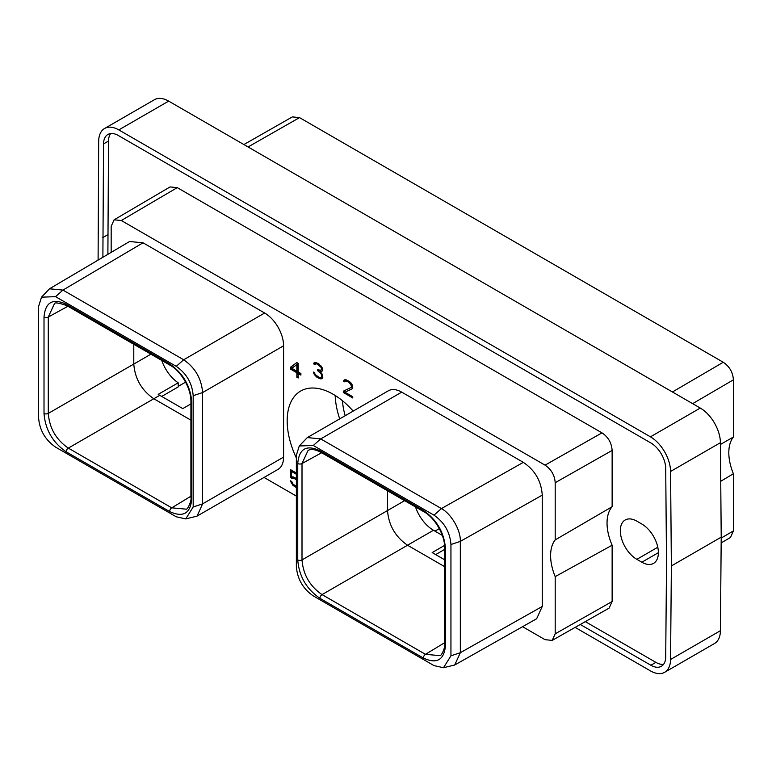 <?xml version="1.0" encoding="UTF-8"?>
<svg xmlns="http://www.w3.org/2000/svg" width="772" height="772" viewBox="0 0 772 772"><rect width="100%" height="100%" fill="white"/><g stroke="black" fill="none" stroke-linecap="round" stroke-linejoin="round"><path stroke-width="1.16" d="M522.567 626.69L545.051 639.67L552.192 640.403L555.193 633.822L555.193 576.626A42.171 24.347 60 0 1 555.193 539.908L555.193 482.712C554.672 475.205 551.295 469.357 545.051 465.149L121.31 220.512L114.102 219.817L111.168 226.36L111.168 252.386M264.053 477.443L296.361 496.097M49.485 288.805L129.571 241.52L143.032 242.804L264.651 313.017A26.769 15.459 60 0 1 283.585 345.798L283.585 457.111A26.769 15.459 60 0 1 278.036 469.366L197.053 516.121L202.602 503.865L202.602 392.562C201.473 378.627 195.162 367.694 183.668 359.771L62.957 290.089L49.485 288.805L41.505 297.172L38.6 306.445L38.6 417.758C39.565 430.11 45.21 439.895 55.545 447.104L176.248 516.786L185.743 518.909L193.183 507.001L193.183 395.698C192.189 383.24 186.544 373.465 176.248 366.353L55.545 296.66L41.505 297.172M307.333 437.57L388.316 390.815A26.769 15.459 60 0 1 401.71 392.137L523.319 462.36C534.986 470.196 541.288 481.13 542.253 495.142L542.253 606.454L536.636 618.748L454.718 664.991L460.334 652.697L460.324 541.394C460.855 529.853 450.8 513.476 441.42 508.584L320.718 438.901L307.333 437.57L299.266 445.975L296.361 455.258L296.361 566.571C297.355 579.019 303.01 588.804 313.297 595.916L433.999 665.599L443.495 667.722L450.945 655.824L450.945 544.511C449.989 532.149 444.334 522.374 433.999 515.165L313.297 445.483L299.266 445.975M296.361 457.979A65.051 37.558 60 0 1 287.174 420.837A65.051 37.558 60 0 1 300.655 391.057A65.051 37.558 60 0 1 353.18 411.1M343.318 391.172L343.318 392.514L352.756 397.966L352.756 396.721L344.939 392.205L351.984 388.963L352.756 387.274L352.505 385.315L350.42 382.285L345.924 379.679L343.849 380.316L343.627 381.214L344.708 381.831L346.088 381.04L348.597 382.159L350.855 384.475L351.434 386.569L350.864 387.583L343.318 391.172M322.02 378.676L322.792 377.305L322.532 374.7L320.476 371.892L322.262 370.888L322.262 367.858L318.334 363.438L314.918 362.396L313.664 363.911L314.744 364.529L316.115 363.737L317.514 364.22L320.882 367.173L321.47 368.533L320.901 370.28L317.678 369.769L317.678 370.695L321.162 373.716L321.741 376.765L320.863 377.633L318.894 377.17L315.854 375.086L313.403 372.085L314.117 374.111L317.002 377.325L320.177 378.849L322.02 378.676M296.786 362.541L290.378 367.337L290.378 369.016L296.863 372.77L296.863 377.238L298.195 378L298.195 373.532L300.897 375.095L300.897 373.523L298.195 371.959L298.195 363.351L296.786 362.541M296.361 473.024L290.378 469.569L290.378 477.521L292.067 478.495L294.267 478.486L296.361 479.827M296.361 486.292L293.138 484.237L291.758 481.535L290.465 480.792L292.984 485.414L296.361 487.566M296.361 478.563L292.984 476.807L291.43 477.009L291.43 471.422L296.361 474.269M114.102 219.817L170.043 186.94L177.251 187.635L601.986 432.86C608.23 437.058 611.617 442.906 612.128 450.423L612.128 506.721A42.171 24.347 -120 0 0 612.128 545.215L612.128 601.523L609.127 608.104L552.192 640.403M555.193 576.626L612.128 545.215M612.128 506.721L555.193 539.908M110.676 133.566A20.979 12.111 -120 0 0 108.524 141.044L107.887 254.326M585.301 621.624L655.882 662.366A20.979 12.111 -120 0 0 663.573 664.325M636.852 559.333A23.382 13.5 60 0 1 621.576 538.731A23.382 13.5 60 0 1 625.166 520A23.382 13.5 60 0 1 636.852 521.158L641.85 524.043A23.382 13.5 60 0 1 657.126 544.646A23.382 13.5 60 0 1 653.537 563.377A23.382 13.5 60 0 1 641.85 562.219L636.852 559.333L657.783 547.251M580.264 624.48L650.883 665.252A20.979 12.111 -120 0 0 661.372 666.294A20.979 12.111 -120 0 0 665.715 656.856L666.526 563.145L665.715 468.498A20.979 12.111 -120 0 0 650.883 442.974L118.367 135.525A20.979 12.111 -120 0 0 107.877 134.492A20.979 12.111 -120 0 0 103.535 143.92L102.888 257.269M98.092 260.106L98.681 141.295A28.467 16.434 -120 0 1 104.577 128.49A28.467 16.434 -120 0 1 118.811 129.908L650.439 436.836L700.281 408.06A28.467 16.434 60 0 1 720.411 442.694L721.212 537.158L720.411 630.705A28.467 16.434 60 0 1 714.515 643.51L664.673 672.287A28.467 16.434 -120 0 0 670.559 659.481L671.37 565.944L721.212 537.158M671.37 565.944L670.559 471.47A28.467 16.434 -120 0 0 650.439 436.836M575.121 627.395L650.439 670.878A28.467 16.434 -120 0 0 664.673 672.287M700.281 408.06L168.663 101.122L118.811 129.908M104.577 128.49L154.429 99.713A28.467 16.434 60 0 1 168.663 101.122M243.875 144.557L292.366 116.9L299.517 117.614L723.258 362.261C729.501 366.468 732.889 372.316 733.4 379.824L733.4 437.02A42.171 24.347 -120 0 0 733.4 473.738L733.4 530.933L730.457 537.486L721.164 542.909M733.4 437.02L720.421 444.46M720.739 481.284L733.4 473.738M161.753 360.437A28.323 16.357 -120 0 0 178.197 382.815L178.197 386.926L161.715 396.441M178.197 382.815L158.212 394.347A28.323 16.357 -120 0 0 159.765 395.312L182.79 408.61L190.916 403.92M133.788 344.293L133.788 364.056C134.965 378.791 141.643 390.362 153.821 398.748L190.916 420.161M66.189 451.823C52.708 442.52 45.316 429.724 44.014 413.406L44.014 317.031C45.326 302.228 52.718 297.963 66.189 304.236L169.628 363.95C183.109 373.252 190.501 386.058 191.803 402.366L191.803 498.741C190.491 513.544 183.099 517.809 169.628 511.546L66.189 451.823A3.04 1.756 -60 0 1 68.312 448.117C56.134 439.731 49.456 428.17 48.279 413.425L48.279 317.051L54.31 303.994C54.233 302.151 58.402 302.692 66.817 305.625L170.255 365.339C179.702 370.126 190.906 386.878 190.916 401.122L190.916 497.496C191.987 499.658 187.683 510.167 186.071 509.144L171.751 507.841L68.312 448.117L159.765 395.312M150.907 354.174L48.279 413.425A3.04 1.756 0 0 1 44.014 413.406M185.743 518.909L197.053 516.121M190.916 496.232L171.751 507.841A3.04 1.756 -60 0 0 169.628 511.546M67.917 306.252L48.279 317.051A3.04 1.756 0 0 1 44.014 317.031M444.643 549.423L435.669 554.605M415.481 506.924A28.323 16.357 -120 0 0 433.468 530.267L442.317 535.382M444.556 545.437L432.175 552.588L444.643 559.787M387.515 490.78L387.515 510.543C388.692 525.288 395.37 536.849 407.548 545.235L444.643 566.658M433.468 530.267L322.04 594.604C309.862 586.218 303.184 574.658 302.006 559.912L302.006 463.538L308.038 450.481C308.636 450.317 311.27 447.528 320.544 452.112L423.992 511.836C434.153 517.115 444.884 534.523 444.643 547.609L444.643 643.983A3.04 1.756 180 0 1 444.643 643.964M444.643 642.719L425.478 654.328L322.04 594.604A3.04 1.756 -60 0 0 319.917 598.31C306.445 589.026 299.053 576.221 297.741 559.903L297.741 463.528C299.044 448.725 306.445 444.46 319.917 450.723L423.355 510.446C436.827 519.73 444.218 532.535 445.531 548.853L445.531 645.228C444.228 660.021 436.836 664.296 423.355 658.034A3.04 1.756 -60 0 1 425.478 654.328L439.799 655.631C441.42 656.432 445.618 646.762 444.643 643.983A3.04 1.756 180 0 0 445.531 645.228M443.495 667.722L454.718 664.991M321.644 452.749L302.006 463.538A3.04 1.756 0 0 1 297.741 463.528M404.644 500.661L302.006 559.912A3.04 1.756 0 0 1 297.741 559.903M345.19 415.722A54.812 31.642 60 0 1 342.478 400.745M339.699 418.887A65.051 37.558 60 0 1 335.173 395.476M102.724 237.641L107.723 234.756M344.322 390.7L344.322 391.944L352.756 396.818M343.318 392.514L344.322 391.944M350.864 387.583L351.868 387.004L352.437 385.99L351.434 386.569M351.434 385.836L352.437 385.257L352.437 385.99M350.855 384.475L351.733 383.964M349.996 383.298L350.864 382.796M348.597 382.159L349.552 381.609M347.477 381.522L348.481 380.943L349.32 381.426M346.088 381.04L347.082 380.471L348.481 380.943M345.219 381.223L347.082 380.471M343.627 381.214L344.63 380.635L345.441 381.098M343.849 380.316L344.843 379.747L344.63 380.635M344.939 392.205L352.138 388.77M321.239 378.84L322.397 378.232M320.177 378.849L322.242 378.261M319.135 378.55L321.181 378.27M317.002 377.325L318.006 376.746L320.129 377.981M315.96 376.408L316.858 375.896M314.899 375.173L315.594 374.777M314.117 374.111L314.86 373.687M313.606 372.905L314.223 372.558M320.863 377.633L321.442 377.286M321.741 376.765L322.735 376.186L322.435 376.707M321.741 375.404L322.571 374.922M321.162 373.716L321.847 373.33M320.293 372.529L320.805 372.239M318.624 371.236L319.627 370.666L320.891 371.65M317.678 370.695L318.489 370.232M320.312 370.628L320.901 370.28M321.47 369.267L322.426 368.717M322.435 368.746L321.895 369.701M321.47 368.533L322.3 368.051M320.882 367.173L321.625 366.739M320.023 365.996L320.805 365.542M318.624 364.857L319.531 364.336M317.514 364.22L318.894 363.863M316.115 363.737L317.118 363.168L318.508 363.641M315.256 363.921L317.118 363.168M313.664 363.911L314.658 363.332L315.468 363.795M313.876 363.014L314.88 362.444L314.658 363.332M320.476 371.892L322.049 371.139M296.911 362.608L291.372 366.768L291.372 368.437L297.867 372.191L298.195 376.842M290.378 367.337L291.372 366.768M298.195 373.532L299.189 372.953L300.897 373.938M296.863 377.238L297.867 376.659M296.863 372.77L297.867 372.191M290.378 369.016L291.372 368.437M297.867 363.93L297.867 370.618L296.863 371.197L291.787 368.263L297.867 363.93M296.863 364.5L296.863 371.197M292.067 478.495L294.132 477.588L296.294 478.505M293.138 478.167L294.132 477.588M290.378 477.521L291.43 476.971M291.488 477.009L293.07 477.916M291.372 470.148L291.372 476.942M291.43 471.422L292.424 470.852L296.361 473.12M294.296 486.485L295.3 485.906L296.361 486.524M292.984 485.414L293.891 484.893M291.681 483.735L292.453 483.291M290.899 482.046L291.758 481.545M294.267 478.486L295.261 477.907M103.535 143.92L108.524 141.044M720.411 630.705L670.559 659.481M670.559 471.47L720.411 442.694M658.381 552.675L641.85 562.219M692.648 403.65L733.4 379.824M672.431 391.973L723.258 362.261M299.517 117.614L248.063 146.97M733.4 530.933L721.202 538.055M185.579 382.14L178.197 386.405M193.183 507.001L202.602 503.865L283.585 457.111M193.183 395.698L202.602 392.562L283.585 345.798M176.248 366.353L183.668 359.771L264.651 313.017M55.545 296.66L62.957 290.089L143.032 242.804M66.189 304.236A3.04 1.756 120 0 0 66.817 305.625M169.628 363.95A3.04 1.756 120 0 0 170.255 365.339M191.803 402.366A3.04 1.756 180 0 1 190.916 401.122M191.803 498.741A3.04 1.756 180 0 1 190.916 497.496M439.307 528.627L434.974 531.136M423.355 658.034L319.917 598.31M450.945 655.814L460.334 652.697L542.253 606.454M450.945 544.511L460.324 541.384M433.999 515.165L441.42 508.584L523.319 462.36M313.297 445.483L320.718 438.901L401.71 392.137M542.253 495.142L460.324 541.394M445.531 548.853A3.04 1.756 180 0 1 444.643 547.609M423.355 510.446A3.04 1.756 120 0 0 423.992 511.836M319.917 450.723A3.04 1.756 120 0 0 320.544 452.112M650.883 665.252L655.882 662.366M612.128 601.523L555.193 633.822M177.251 187.635L121.31 220.512M545.051 465.149L601.986 432.86M555.193 482.712L612.128 450.423"/></g></svg>
